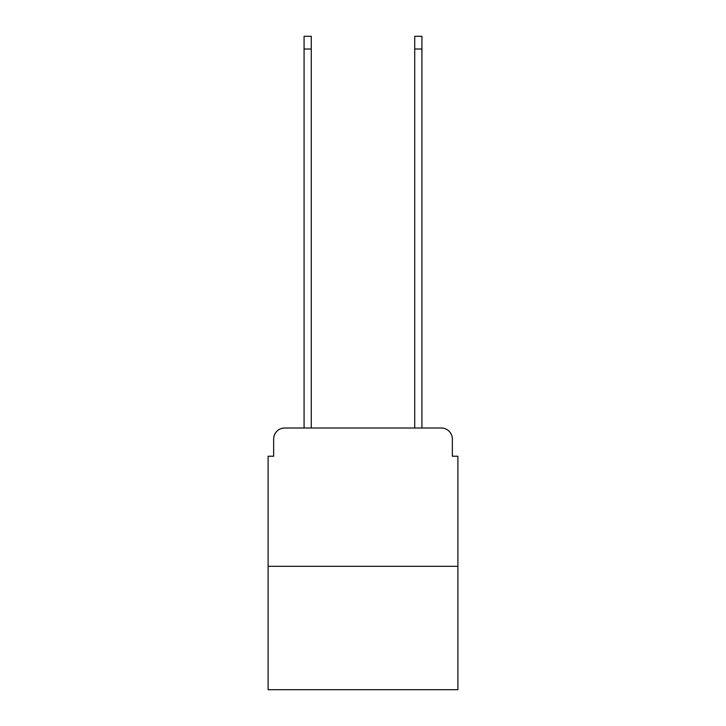 <?xml version="1.0" encoding="UTF-8"?>
<svg xmlns="http://www.w3.org/2000/svg" width="726" height="726" viewBox="0 0 726 726"><rect width="100%" height="100%" fill="white"/><g stroke="black" fill="none" stroke-linecap="round" stroke-linejoin="round"><path stroke-width="1.09" d="M273.648 439.076L273.648 456.227L273.648 439.076A11.062 11.062 0 0 1 284.71 428.004L304.076 428.004L304.076 36.3L311.272 36.3L311.272 428.004L319.848 428.004M457.888 566.325L268.112 566.325L268.112 689.7L457.888 689.7L457.888 456.227L452.352 456.227L452.352 439.076A11.062 11.062 0 0 0 441.29 428.004L284.71 428.004M268.112 566.325L268.112 456.227L273.648 456.227M406.152 428.004L414.727 428.004L414.727 36.3L421.924 36.3L421.924 428.004L441.29 428.004M452.352 456.227L452.352 439.076M304.076 49.023L311.272 49.023M421.924 49.023L414.727 49.023"/></g></svg>
